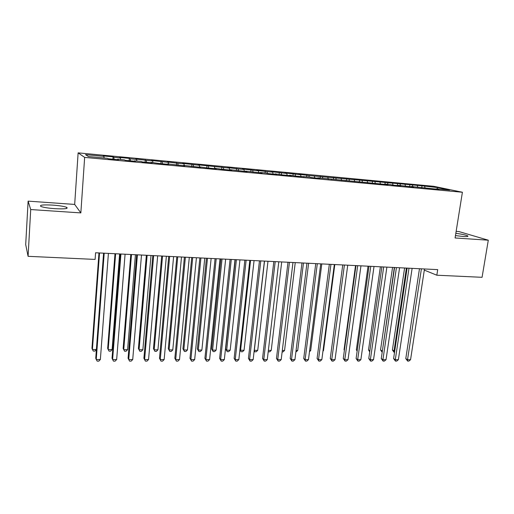 <?xml version="1.0" encoding="UTF-8"?>
<svg xmlns="http://www.w3.org/2000/svg" width="514" height="514" viewBox="0 0 514 514"><rect width="100%" height="100%" fill="white"/><g stroke="black" fill="none" stroke-linecap="round" stroke-linejoin="round"><path stroke-width="0.77" d="M54.805 208.678C64.616 209.153 68.58 208.71 66.685 207.341C64.147 206.371 59.566 205.626 52.936 205.118C43.099 204.604 39.09 205.054 40.914 206.455C43.484 207.425 48.11 208.164 54.805 208.678M455.468 235.598L463.127 236.479C467.065 236.716 468.588 236.511 467.701 235.875C465.812 234.994 461.855 234.14 455.834 233.317M28.116 201.135L30.718 209.551L80.846 212.905L74.678 204.424L28.116 201.135L25.7 244.58L28.084 256.319L95.103 259.416L95.591 252.766L437.71 269.625L436.829 275.215L482.068 277.309L488.3 240.199L458.893 231.557L456.149 231.364M74.678 204.424L78.128 152.864L433.758 186.306L462.401 192.249L84.649 157.4L78.128 152.864M437.215 188.908L437.819 187.597L422.013 185.811L308.875 175.537L298.692 174.259L300.645 174.766L284.904 172.961L286.78 173.469L270.923 171.657L272.722 172.151L267.042 171.625L256.743 170.327L258.465 170.821L242.37 168.977L244.002 169.466L238.162 168.92L227.786 167.609L229.334 168.097L197.986 164.821L199.361 165.29L182.766 163.394L184.044 163.857L177.857 163.279L167.32 161.942L168.502 162.405L151.643 160.477L152.729 160.927L146.349 160.329L135.735 158.987L136.718 159.43L130.241 158.826L129.31 158.383L119.589 157.47L120.462 157.907L113.896 157.297L113.061 156.86L103.198 155.935L103.963 156.365L104.053 157.991M437.819 187.597L449.647 190.064L436.155 188.811L435.917 189.12M392.574 183.363L393.126 185.156L400.901 185.875L398.331 185.303L413.744 187.064L411.11 186.486L438.911 189.396L436.155 188.811M393.114 185.156L390.582 184.584L385.378 184.102L385.159 184.417M103.963 156.365L85.523 154.643L88.408 156.539L107.407 158.299L108.229 158.762L118.528 159.719L117.635 159.25L124.401 159.88L125.339 160.349L135.478 161.287L134.469 160.811L141.125 161.428L142.185 161.91L152.163 162.835L151.045 162.353L158.768 163.446L168.598 164.358L167.365 163.863L184.777 165.855L183.44 165.36L200.711 167.333L199.271 166.825L207.013 167.917L216.407 168.785L214.871 168.277L222.62 169.363L231.865 170.218L230.233 169.704L247.099 171.631L245.377 171.104L262.108 173.019L260.296 172.492L266.201 173.038L268.051 173.571L276.898 174.387L274.996 173.854L282.751 174.933L291.477 175.737L289.491 175.197L297.246 176.27L309.434 177.047L311.529 177.593L320.004 178.384L317.858 177.831L387.884 184.667L385.378 184.102M113.896 157.297L114.018 159.301M120.462 157.907L120.578 159.52M130.241 158.826L130.402 160.818M136.718 159.43L136.852 161.036M117.635 159.25L117.545 159.629M146.349 160.329L146.535 162.315M152.729 160.927L152.883 162.52M134.469 160.811L134.366 161.184M162.218 161.814L162.43 163.786M168.502 162.405L168.682 163.985M151.045 162.353L150.93 162.72M177.857 163.279L178.088 165.238M184.044 163.857L184.243 165.431M167.365 163.863L167.243 164.229M193.264 164.718L193.521 166.664M199.361 165.29L199.58 166.857M183.44 165.36L183.312 165.72M208.446 166.138L208.729 168.072M214.46 166.703L214.743 168.579M199.271 166.825L199.136 167.185M223.41 167.538L223.718 169.459M229.334 168.097L229.655 170.012M214.871 168.277L214.723 168.631M238.162 168.92L238.496 170.828M244.002 169.466L244.349 171.374M230.233 169.704L230.086 170.05M252.708 170.282L253.061 172.164M258.465 170.821L258.831 172.717M245.377 171.104L245.217 171.451M267.042 171.625L267.396 173.379M272.722 172.151L273.107 174.034M260.296 172.492L260.129 172.832M281.184 172.942L281.531 174.593M286.78 173.469L287.191 175.338M274.996 173.854L274.829 174.195M295.126 174.246L295.473 175.794M300.645 174.766L301.075 176.63M289.491 175.197L289.311 175.537M308.875 175.537L309.229 177.034M314.324 176.045L314.767 177.895M303.774 176.527L303.588 176.861M322.439 176.803L322.805 178.294M327.81 177.304L328.273 179.148M317.858 177.831L317.665 178.165M335.815 178.056L336.195 179.534M341.116 178.551L341.598 180.382M331.742 179.123L331.543 179.45M349.012 179.29L349.411 180.761M354.236 179.778L354.737 181.596M345.434 180.395L345.228 180.716M362.029 180.51L362.441 181.969M367.189 180.992L367.709 182.798M358.933 181.648L358.721 181.969M374.873 181.712L375.304 183.164M379.968 182.187L380.501 183.986M372.245 182.881L372.033 183.202M387.55 182.894L387.993 184.34M400.059 184.063L400.515 185.503M405.019 184.526L405.565 186.241M412.408 185.22L412.87 186.653M417.304 185.676L417.843 187.321M424.596 186.357L425.072 187.783M30.718 209.551L28.084 256.319M462.401 192.249L455.089 237.976L488.3 240.199M80.846 212.905L84.649 157.4M424.313 270.113L436.829 275.215M422.013 185.811L421.718 187.803M409.883 184.674L409.587 186.678M397.598 183.524L397.309 185.541M385.147 182.361L384.864 184.391M372.534 181.179L372.297 182.888M359.755 179.977L359.517 181.699M346.796 178.763L346.571 180.498M333.67 177.536L333.445 179.277M320.363 176.289L320.145 178.043M306.871 175.023L306.659 176.79M293.198 173.738L292.986 175.525M279.333 172.441L279.128 174.24M265.275 171.123L265.07 172.935M251.018 169.787L250.819 171.612M236.562 168.431L236.363 170.282M221.894 167.056L221.688 169.061M207.02 165.662L206.801 167.84M191.928 164.249L191.716 166.497M176.61 162.816L176.411 165.078M161.075 161.357L160.876 163.638M145.308 159.88L145.121 162.18M129.31 158.383L129.123 160.702M113.061 156.86L112.887 159.199M419.475 268.726L405.79 358.605L407.525 359.716L421.409 268.822M410.557 359.716L408.861 361.104L407.647 361.104L407.525 359.716L410.557 359.716L424.487 268.97M407.647 361.104L405.79 358.605M404.595 267.993L392.4 350.015L394.733 351.062M406.394 268.077L394.026 351.056L394.174 352.424L392.4 350.015M394.527 352.424L394.174 352.424M407.107 268.115L393.608 358.586L395.305 359.71L409.003 268.205M398.376 359.71L396.679 361.104L395.452 361.104L395.305 359.71L398.376 359.71L412.119 268.359M395.452 361.104L393.608 358.586M394.579 267.498L381.266 358.573L382.924 359.697L396.429 267.588M386.033 359.704L384.344 361.111L383.103 361.111L382.924 359.697L386.033 359.704L399.584 267.743M383.103 361.111L381.266 358.573M392.561 267.396L380.54 349.95L382.377 350.998M394.328 267.486L382.243 351.917M382.185 352.296L380.54 349.95M380.379 266.798L368.525 349.88L369.874 350.799M369.714 351.929L368.525 349.88M381.883 266.869L368.769 358.554L370.382 359.691L383.682 266.959M373.53 359.697L371.847 361.111L370.588 361.111L370.382 359.691L373.53 359.697L386.888 267.119M370.588 361.111L368.769 358.554M369.013 266.239L356.106 358.541L357.673 359.684L370.767 266.323M360.867 359.684L359.183 361.111L357.911 361.111L357.673 359.684L360.867 359.684L374.012 266.483M357.911 361.111L356.106 358.541M368.037 266.188L356.363 349.809L357.236 350.426M357.134 351.19L356.363 349.809M355.527 265.571L344.039 349.738L344.431 350.028M344.386 350.362L344.039 349.738M355.971 265.597L343.268 358.528L344.791 359.678L357.673 265.68M348.029 359.678L346.352 361.111L345.061 361.111L344.791 359.678L348.029 359.678L360.963 265.841M345.061 361.111L343.268 358.528M342.748 264.941L330.264 358.509L331.742 359.665L344.406 265.025M335.019 359.671L333.348 361.111L332.038 361.111L331.742 359.665L335.019 359.671L347.74 265.192M332.038 361.111L330.264 358.509M323.017 350.689L323.486 350.689L334.807 264.549M323.486 350.689L322.953 351.158M329.339 264.286L317.087 358.496L318.513 359.659L330.945 264.363M321.835 359.659L320.171 361.117L318.847 361.117L318.513 359.659L321.835 359.659L334.331 264.53M318.847 361.117L317.087 358.496M309.627 350.619L310.674 350.625L321.796 263.913M310.674 350.625L309.492 351.672M315.75 263.611L303.729 358.476L305.104 359.652L317.305 263.688M308.471 359.652L306.813 361.117L305.47 361.117L305.104 359.652L308.471 359.652L320.73 263.862M305.47 361.117L303.729 358.476M296.064 350.548L297.702 350.554L308.612 263.264M297.702 350.554L295.884 351.981M301.975 262.937L290.192 358.457L291.515 359.639L303.472 263.007M294.927 359.646L293.276 361.117L291.913 361.117L291.515 359.639L294.927 359.646L306.948 263.181M291.913 361.117L290.192 358.457M282.308 350.477L284.55 350.49L295.248 262.603M284.55 350.49L282.97 351.923L282.135 351.917M288.001 262.243L276.461 358.444L277.733 359.633L289.44 262.32M281.197 359.633L279.552 361.117L278.17 361.117L277.733 359.633L281.197 359.633L292.967 262.493M278.17 361.117L276.461 358.444M268.359 350.407L271.231 350.419L281.704 261.934M271.231 350.419L269.657 351.865L268.205 351.749M273.827 261.549L262.551 358.425L263.766 359.627L275.208 261.613M267.274 359.627L265.635 361.117L264.235 361.117L263.766 359.627L267.274 359.627L278.787 261.793M264.235 361.117L262.551 358.425M264.517 261.086L254.327 350.33L257.732 350.349L267.98 261.26M254.231 350.233L254.803 351.794L254.147 350.972M257.732 350.349L256.165 351.801L254.803 351.794M259.454 260.842L248.442 358.406L249.598 359.614L260.778 260.906M253.158 359.62L251.526 361.124L250.106 361.124L249.598 359.614L253.158 359.62L264.408 261.086M250.106 361.124L248.442 358.406M250.549 260.399L240.603 350.259L244.054 350.278L254.057 260.572M239.954 349.584L241.111 351.737L239.922 349.88M244.054 350.278L242.492 351.743L241.111 351.737M244.876 260.123L234.133 358.393L235.239 359.607L246.135 260.18M238.843 359.607L237.224 361.124L235.778 361.124L235.239 359.607L238.843 359.607L249.817 260.367M235.778 361.124L234.133 358.393M235.226 259.647L225.665 349.057L226.687 350.188L230.182 350.207L239.948 259.878M236.395 259.705L226.687 350.188L227.233 351.672L225.665 349.057M230.182 350.207L228.627 351.679L227.233 351.672M230.086 259.39L219.626 358.374L220.667 359.594L231.281 259.448M224.329 359.601L222.716 361.124L221.251 361.124L220.667 359.594L224.329 359.601L235.014 259.634M221.251 361.124L219.626 358.374M220.93 258.94L211.614 348.974L212.584 350.118L216.131 350.13L225.646 259.172M222.035 258.998L212.584 350.118L213.169 351.608L211.614 348.974M216.131 350.13L214.582 351.615L213.169 351.608M215.083 258.651L204.913 358.354L205.889 359.588L216.208 258.709M209.603 359.588L207.997 361.124L206.512 361.124L205.889 359.588L209.603 359.588L219.998 258.895M206.512 361.124L204.913 358.354M206.429 258.227L197.376 348.897L198.288 350.04L201.88 350.06L211.138 258.458M207.476 258.279L198.288 350.04L198.905 351.544L197.376 348.897M201.88 350.06L200.338 351.55L198.905 351.544M199.856 257.899L189.987 358.335L190.906 359.575L200.916 257.957M194.671 359.582L193.071 361.13L191.568 361.13L190.906 359.575L194.671 359.582L204.758 258.144M191.568 361.13L189.987 358.335M191.728 257.501L182.939 348.813L183.794 349.963L187.437 349.983L196.425 257.732M192.711 257.553L183.794 349.963L184.449 351.48L182.939 348.813M187.437 349.983L185.901 351.486L184.449 351.48M184.404 257.141L174.844 358.316L175.698 359.569L185.393 257.193M179.521 359.569L177.928 361.13L176.405 361.13L175.698 359.569L179.521 359.569L189.3 257.385M176.405 361.13L174.844 358.316M176.822 256.769L168.303 348.73L169.093 349.886L172.788 349.906L181.5 257M177.735 256.814L169.093 349.886L169.787 351.415L168.303 348.73M172.788 349.906L171.265 351.422L169.787 351.415M168.727 256.37L159.488 358.297L160.272 359.556L169.646 256.415M164.146 359.562L162.565 361.13L161.017 361.13L160.272 359.556L164.146 359.562L173.603 256.608M161.017 361.13L159.488 358.297M161.698 256.023L153.461 348.64L154.187 349.809L157.933 349.828L166.363 256.255M162.546 256.062L154.187 349.809L154.926 351.351L153.461 348.64M157.933 349.828L156.423 351.358L154.926 351.351M152.806 255.587L143.901 358.277L144.614 359.549L153.654 255.625M148.552 359.549L146.985 361.13L145.411 361.13L144.614 359.549L148.552 359.549L157.669 255.824M145.411 361.13L143.901 358.277M146.355 255.265L138.407 348.556L139.076 349.732L142.873 349.751L151.007 255.497M147.132 255.304L139.076 349.732L139.853 351.28L138.407 348.556M142.873 349.751L141.369 351.287L139.853 351.28M136.653 254.79L128.089 358.258L128.731 359.537L137.418 254.828M132.721 359.537L131.166 361.13L129.573 361.13L128.731 359.537L132.721 359.537L141.498 255.028M130.787 254.501L123.148 348.466L123.745 349.655L127.594 349.674L135.426 254.726M131.494 254.533L123.745 349.655L124.561 351.21L126.103 351.216L127.594 349.674M120.25 253.98L112.039 358.239L112.611 359.524L120.938 254.012M116.659 359.53L115.11 361.136L113.491 361.136L112.611 359.524L116.659 359.53L125.082 254.218M114.995 253.723L107.664 348.376L108.191 349.571L112.097 349.591L119.621 253.948M115.631 253.755L108.191 349.571L109.058 351.146L110.613 351.152L112.097 349.591M103.597 253.158L95.745 358.219L96.24 359.517L104.201 253.19M100.358 359.517L98.823 361.136L97.178 361.136L96.24 359.517L100.358 359.517L108.409 253.396M98.971 252.933L91.955 348.286L92.417 349.488L96.381 349.507L103.577 253.158M99.53 252.959L92.417 349.488L93.323 351.075L94.91 351.081L96.381 349.507M66.614 208.459L66.685 207.341M467.611 236.44L467.701 235.875"/></g></svg>
